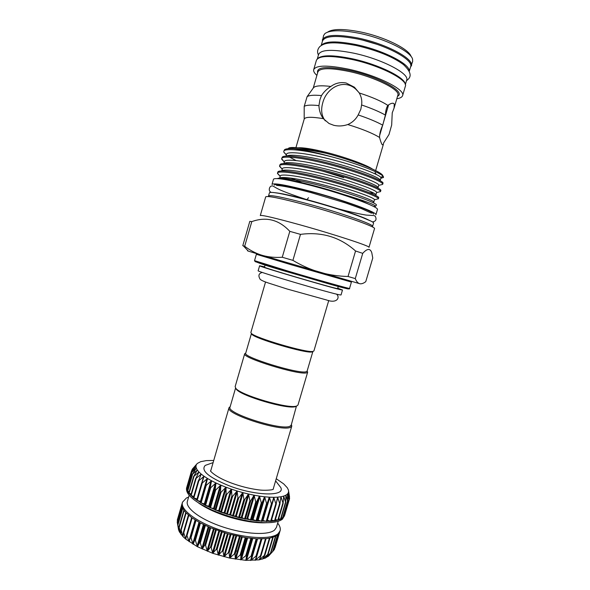<?xml version="1.0" encoding="UTF-8"?>
<svg xmlns="http://www.w3.org/2000/svg" width="590" height="590" viewBox="0 0 590 590"><rect width="100%" height="100%" fill="white"/><g stroke="black" fill="none" stroke-linecap="round" stroke-linejoin="round"><path stroke-width="0.89" d="M273.104 489.375L291.792 426.076L291.401 424.49M230.196 406.591L229.016 407.72C224.783 413.988 282.485 432.323 290.605 427.204L291.792 426.076M373.566 214.141L372.784 213.034C368.839 209.804 345.113 201.219 319.81 194.073C294.484 186.897 274.556 183.107 274.313 185.12M306.785 199.619L306.409 199.494M264.571 266.842L259.615 265.773L258.177 270.721C254.681 270.943 332.325 293.879 340.039 294.889L341.035 294.956L342.488 290.007L337.738 288.237M259.615 265.773C256.2 265.692 333.888 288.584 341.514 289.889L342.488 290.007M265.094 265.043L264.475 267.181C261.562 267.137 329.707 287.219 336.728 288.466L337.635 288.576L338.269 286.438M251.797 221.611L244.68 246.251L242.785 245.691L249.806 221.361L251.797 221.611C266.274 216.419 278.937 219.664 289.801 231.346L300.487 234.37L292.906 260.367L282.256 257.255C275.419 257.719 268.996 257.159 262.993 255.559L248.346 251.133C247.254 250.78 247.217 250.735 248.22 251.001M300.126 224.871C274.999 217.939 261.724 214.826 260.293 215.542L265.692 196.876C267.292 195.563 280.707 198.262 305.93 204.981C340.445 214.303 376.745 227.025 374.495 228.691L368.986 247.328C370.999 246.443 334.53 234.444 300.126 224.871M307.08 203.653C282.949 197.244 270.095 194.685 268.524 195.991L269.446 192.782C271.046 191.389 283.923 193.874 308.069 200.253C341.05 209.089 375.712 221.427 373.529 223.219L372.585 226.42C374.731 224.753 340.039 212.533 307.08 203.653M368.507 219.967C361.139 216.029 333.483 206.788 308.872 200.18C292.802 195.88 281.651 193.402 275.427 192.753M271.997 184.412C273.671 182.76 286.578 185.068 310.709 191.337C343.66 200.047 378.168 212.666 375.889 214.797L377.423 209.597C379.768 207.26 345.305 194.442 312.324 185.798C288.163 179.589 275.228 177.391 273.509 179.205L271.997 184.412M411.075 56.492C409.158 49.066 384.26 36.735 360.313 31.912C343.579 28.667 332.694 28.726 327.649 32.096M410.36 67.607L412.646 61.567L412.58 59.221C411.031 51.551 384.702 38.424 359.281 33.291C341.426 29.832 329.972 29.928 324.913 33.586L323.586 35.525L322.258 41.838M411.326 66.036C414.718 59.103 386.494 43.793 357.901 38.003C336.787 34.021 324.92 34.685 322.295 39.995M321.373 45.393C325.097 41.071 336.683 40.806 356.124 44.597C382.976 50.113 410.205 64.089 409.195 71.073M321.196 45.504L322.516 40.961C325.112 35.717 336.853 35.076 357.747 39.036C386.03 44.766 413.966 59.892 410.625 66.722L409.283 71.265M317.641 58.617C321.594 54.848 333.048 54.877 352.009 58.712C378.374 64.281 405.433 77.6 405.212 84.223M317.317 58.889L318.63 54.361C321.122 49.479 332.79 49.073 353.631 53.152C381.841 59.03 409.88 73.735 406.672 80.107L405.337 84.628M396.819 98.759C400.16 98.228 402.092 97.18 402.601 95.617L405.345 86.302C408.531 80.085 380.152 65.416 351.662 59.406C330.629 55.231 318.873 55.526 316.41 60.298L313.71 69.62C313.29 71.213 314.352 73.138 316.882 75.387M402.601 95.617C405.684 89.717 377.239 75.343 348.793 69.237C327.797 64.974 316.1 65.099 313.71 69.62M397.8 95.433L397.859 95.226C400.595 89.923 375.011 77.047 349.516 71.56C330.629 67.703 320.097 67.798 317.914 71.847L313.231 88.102L307.088 96.679L304.197 106.421L304.182 118.457M330.865 86.457C335.452 83.072 340.555 81.929 346.175 83.013L354.42 87.209L359.258 92.977C361.441 96.856 362.223 100.853 361.596 104.961L360.815 109.32L358.182 114.932C355.792 119.372 352.319 122.573 347.768 124.542C343.1 126.12 338.454 126.385 333.829 125.316L329.036 123.509L323.32 118.642C320.613 114.939 319.146 110.596 318.925 105.617L319.928 99.71L321.484 95.587C323.807 91.944 326.934 88.898 330.865 86.457C320.525 85.218 314.647 85.764 313.231 88.102M379.562 137.47C379.577 133.724 380.631 129.623 382.733 125.169L385.395 115.087C385.58 110.868 386.398 107.631 387.851 105.389C390.558 103.434 392.534 102.808 393.773 103.508L394.26 104.039L394.083 108.036L392.239 112.83L391.672 125.065L389.009 134.483L383.603 142.972L383.323 144.535L382.261 144.771C381.45 143.687 380.55 141.253 379.562 137.47C372.733 133.259 362.135 128.952 347.768 124.542M325.311 120.862C321.587 116.097 320.724 110.116 322.73 102.911C326.344 88.131 343.314 78.212 355.674 89.038L359.052 92.637M323.32 118.642C311.527 116.724 305.155 116.872 304.204 119.091L304.189 119.151M378.352 198.904L378.647 197.893C380.749 195.836 347.422 183.977 315.68 176.543C295.015 171.55 278.583 169.677 277.897 171.926L277.477 173.187C277.3 170.613 293.857 172.42 315.362 177.612C346.463 184.913 379.422 196.507 378.36 198.778L375.852 199.398M283.51 178.269L282.19 177.538M280.117 176.27L277.477 173.187M293.51 148.68C288.495 148.444 285.479 148.805 284.476 149.772L283.79 151.387C283.768 148.26 300.524 149.447 322.111 154.499L332.871 157.132L322.177 154.263C310.185 151.247 300.627 149.388 293.51 148.68C301.239 148.916 311.144 150.258 323.217 152.699L326.218 153.326C314.986 150.472 305.9 148.68 298.953 147.928C293.392 147.53 289.941 147.773 288.613 148.665M343.66 177.649L323.357 171.314M296.121 160.576L289.609 157.169M286.342 155.008L283.797 152.102L283.79 151.387M284.019 163.563C285.361 161.483 300.701 163.054 319.374 167.486C349.007 174.264 380.041 185.57 378.028 187.797L378.743 185.363L382.637 184.397L382.94 183.372C385.115 180.724 351.942 168.386 320.171 161.136C300.081 156.38 283.65 154.816 282.263 157.176L281.688 158.658C281.614 155.716 298.297 157.11 319.861 162.206C351.677 169.485 384.894 181.801 382.637 184.397L379.54 185.164M284.284 162.11L281.688 158.658M380.771 190.703L380.786 190.644C382.976 188.299 349.708 176.196 317.921 168.843C297.544 163.968 281.113 162.257 280.073 164.558L279.579 165.923C279.454 163.165 296.077 164.765 317.612 169.913C349.074 177.207 382.165 189.154 380.506 191.588L377.703 192.281M282.227 169.212L279.579 165.923M380.808 178.387L383.471 177.31C384.687 174.522 360.918 164.61 332.871 157.132M380.734 177.516L382.858 176.196C384.12 172.7 355.394 160.856 326.218 153.326M279.771 178.158C280.943 176.373 296.187 178.283 314.898 182.819C344.457 189.759 375.601 200.6 373.75 202.289L374.466 199.744C375.174 197.68 344.486 187.023 315.643 180.275C295.568 175.444 280.058 173.726 280.228 176.115L279.631 178.165M298.953 147.928C292.271 147.161 288.68 147.419 288.171 148.702M383.382 177.553L380.882 178.136C382.999 175.547 352.031 163.939 322.354 157.265C302.213 152.567 286.519 151.431 286.534 154.337L286.01 156.136M380.882 178.136L380.174 180.525C382.143 177.996 351.205 166.498 321.609 159.809C301.66 155.413 289.889 154.189 286.298 156.121M378.743 185.363C380.579 182.996 349.634 171.668 320.112 164.942C299.993 160.2 284.365 158.865 284.432 161.601L283.856 163.57M281.769 170.997C282.573 168.873 297.965 170.562 317.132 175.156C346.728 182.015 377.821 193.085 375.889 195.047L376.612 192.554C377.88 190.334 347.053 179.353 317.877 172.612C297.78 167.826 282.212 166.299 282.33 168.865L281.71 170.997M291.209 178.151L301.571 182.568M369.215 192.65L373.772 193.166M373.05 202.628L373.669 202.414M363.492 202.053C353.034 197.554 332.347 190.806 314.079 185.983L289.306 180.363M235.587 388.036L230.034 407.159C225.933 413.236 282.131 431.091 290.074 426.15L291.239 425.058L296.445 406.082C288.658 409.231 240.735 395.219 235.86 388.368L235.137 386.642L244.695 353.749L245.713 353.108M296.593 406.097L295.465 406.606C287.824 409.689 241.185 396.052 236.413 389.341L235.705 388.183M307.154 371.073L307.663 372.157L306.608 372.806C299.189 375.506 241.163 357.592 244.695 353.749M306.077 371.766C298.806 374.348 242.291 356.898 245.713 353.189L251.414 333.564L251.842 334.331C255.241 338.726 305.745 353.58 311.896 351.979L312.87 351.529L307.102 371.14L306.077 371.766M265.544 281.991L250.861 332.539L251.288 333.328C254.74 337.797 306.638 353.056 312.899 351.433L313.895 350.976L328.755 300.48M213.056 462.634L205.268 465.392C200.534 470.414 208.395 477.17 228.854 485.659C255.632 496.101 285.767 496.574 280.722 487.451L275.648 480.939M210.888 470.097L210.593 471.152C209.509 469.515 212.614 475.946 230.948 482.871M213.691 460.458L206.345 460.598L200.696 461.675L197.399 463.408L192.215 469.264L196.794 464.028M187.251 487.392L186.838 487.089L186.838 488.889M191.558 470.798L196.234 464.964L195.954 466.476L191.558 470.798L187.03 486.425M187.863 489.516L186.809 488.94L187.502 490.887M191.573 472.531L195.954 466.476L196.308 468.165L191.573 472.531M192.259 474.449L196.308 468.165L197.303 470.016L192.259 474.449M191.131 494.11L188.852 493.041M193.631 476.528L197.303 470.016L198.941 472L193.631 476.528M193.763 496.529L190.762 495.386L195.637 478.697M195.681 478.733L198.941 472L201.205 474.102L195.681 478.733M197.031 498.993L193.402 497.768L198.314 480.902M198.395 481.042L201.205 474.102L204.081 476.277L198.395 481.042M200.866 501.529L196.677 500.209L201.64 483.122M201.736 483.424L204.081 476.277L207.525 478.505L201.736 483.424M271.901 504.244L266.687 521.523L262.395 520.292L261.768 521.354L257.557 519.967L256.488 520.889L252.373 519.355L250.927 520.129L247.675 518.603L245.005 519.053L241.295 517.312L238.994 517.718L235.58 515.911L232.925 516.125L230.631 514.51L226.899 514.296L224.989 512.695L221.073 512.29L219.517 510.711L215.365 510.07L214.303 508.58L210.092 507.769L209.421 506.338L205.165 505.342L204.959 504.022L200.674 502.842L205.578 485.319M205.674 485.828L207.525 478.505L211.508 480.747L205.674 485.828M210.143 488.232L211.508 480.747L215.955 482.974L210.143 488.232M215.092 490.592L215.955 482.974L220.815 485.142L215.092 490.592M220.439 492.871L220.815 485.142L226.014 487.222L220.439 492.871M226.11 495.04L226.014 487.222L231.472 489.184L226.11 495.04M232.01 497.046L231.472 489.184L237.099 490.983L232.01 497.046M238.043 498.867L237.099 490.983L242.8 492.606L238.043 498.867M244.113 500.475L242.8 492.606L248.493 494.014L244.113 500.475M250.116 501.839L248.493 494.014L254.084 495.194L250.116 501.839M255.971 502.938L254.084 495.194L259.489 496.124L255.971 502.938M261.569 503.764L259.489 496.124L264.615 496.787L261.569 503.764M266.835 504.295L264.615 496.787L269.387 497.186L266.835 504.295M271.688 504.539L269.387 497.186L273.738 497.311L271.688 504.539M276.164 504.354L271.179 521.317L267.189 520.262M276.054 504.487L273.738 497.311L277.61 497.171L276.054 504.487M279.911 504.118L274.999 520.889L271.54 520.1M279.881 504.148L277.61 497.171L280.951 496.758L279.881 504.148M278.222 520.115L275.368 519.635M283.112 503.528L280.951 496.758L283.716 496.094L283.112 503.528M280.847 519.163L278.613 518.875M285.722 502.643L283.716 496.094L285.885 495.194L285.722 502.643M282.824 517.954L281.253 517.828M287.677 501.515L285.885 495.194L287.426 494.066L287.677 501.515M288.96 500.173L287.426 494.066L288.333 492.746L288.96 500.173L284.129 516.53L283.252 516.508M189.154 491.765L187.465 490.998L188.785 493.159L193.468 497.886L205.121 505.32L221.014 512.268L238.994 517.718L256.488 520.889L271.039 521.383L274.896 520.948L280.81 519.237L284.129 516.53L284.601 514.93M289.579 498.616L288.333 492.746L288.613 491.234L289.579 498.616L284.786 514.871M289.528 496.883L288.421 490.025L287.323 487.783L283.716 483.911L276.29 478.763M269.394 555.146L265.434 558.052L259.143 559.851L245.927 560.36L229.717 558.096L212.747 553.317L197.407 546.701L185.821 539.194L183.055 536.679L179.382 531.848L178.512 529.614L177.774 524.333L179.382 531.848L179.013 526.759L180.894 534.201L180.924 529.319L183.04 536.664L183.483 531.966L185.798 539.179L186.669 534.673L189.139 541.716L190.445 537.401L190.998 537.778L193.041 544.246L194.774 540.042L195.401 540.388L197.407 546.701L199.604 542.579L200.29 542.918L202.2 549.054L204.841 545.005L205.578 545.322L207.333 551.274L210.424 547.269L211.198 547.557L212.717 553.309L216.25 549.334L217.046 549.6L218.337 555.161L222.224 551.178L223.042 551.407L223.994 556.754L228.264 552.756L229.082 552.955L229.687 558.088L234.267 554.054L235.063 554.209L235.322 559.158L240.13 555.05L240.904 555.161L240.727 559.91L245.765 555.728L246.502 555.795L245.897 560.36L251.082 556.075L251.768 556.097L250.735 560.5L256.001 556.105L256.657 556.023L255.168 560.33L260.463 555.802L261.075 555.618L259.143 559.851L264.962 554.917L262.557 559.091L268.273 553.929L265.411 558.022L270.957 552.683L267.698 556.754L273.008 551.2L269.571 554.947M189.147 495.239L187.377 501.345C185.157 508.02 200.63 519.635 222.946 526.981C245.219 534.393 268.443 535.499 274.608 530.019L276.43 527.386L278.229 521.287M188.616 497.068L186.418 498.004L182.443 502.238C179.98 509.598 196.942 522.43 221.53 530.513C246.067 538.663 271.548 539.754 278.178 533.64L280.103 530.794C280.729 528.522 279.925 525.963 277.683 523.116M198.469 502.916C202.267 505.66 207.031 508.329 212.776 510.925C224.665 516.169 237.025 519.783 249.872 521.774C256.104 522.674 261.562 522.998 266.238 522.733M186.919 486.757L186.588 487.915C185.466 494.096 193.638 501.323 211.095 509.613C224.207 515.387 237.836 519.377 251.989 521.567C267.425 523.647 277.58 522.851 282.455 519.171L284.668 515.336M280.103 530.794L279.195 533.227L275.81 536.17L269.837 538.102L265.957 538.633L256.643 538.788L245.713 537.674L227.769 533.758L210.239 527.659L200.04 522.799L191.75 517.673L185.835 512.599L183.859 510.173L181.949 505.726L182.443 502.238M177.413 520.306L177.442 521.265M177.273 522.371L178.527 529.577M273.045 551.075L274.387 549.504L279.195 533.227M269.748 554.755L271.437 552.904M206.515 485.223L205.74 485.238M282.817 517.968L287.684 501.493M231.14 482.945C240.123 486.249 248.884 488.498 257.424 489.693C261.724 490.378 266.319 490.445 271.208 489.884L273.133 489.442L273.45 488.395M229.016 407.72L210.652 471.115M307.663 372.157L297.987 405.02L296.858 405.957M373.92 206.655L375.506 206.146C373.927 204.265 363.138 200.32 343.137 194.317C354.73 198.188 363.079 201.404 368.175 203.963M343.137 194.317C317.833 185.975 286.747 178.468 279.409 178.748M277.462 178.578C280.619 176.675 304.942 181.145 330.961 188.439C357.105 195.659 377.113 203.373 376.45 205.084L376.287 205.305M382.733 125.169C376.59 121.776 368.403 118.369 358.182 114.932M318.925 105.617C311.07 104.755 306.158 105.02 304.197 106.421M388.596 104.85L382.763 124.881M385.395 115.087C379.392 111.702 371.457 108.324 361.596 104.961M387.851 105.389C381.42 101.163 371.892 97.026 359.258 92.977M321.484 95.587C313.917 94.872 309.116 95.233 307.088 96.679M363.086 47.141L373.109 50.069M363.211 40.29L376.693 44.235M300.487 234.37C321.712 231.582 340.069 237.128 355.556 250.993L362.732 253.353C367.245 248.353 370.269 248.169 371.796 252.793L372.755 258.044L365.763 281.651C363.617 283.303 361.677 284.004 359.952 283.768L262.993 255.559M359.362 283.606C357.717 282.971 356.36 281.297 355.276 278.598L362.732 253.353M355.276 278.598L348.041 276.481C338.911 276.268 329.957 274.992 321.189 272.654M292.906 260.367C300.974 265.205 309.374 268.996 318.099 271.754M355.556 250.993L348.041 276.481M244.68 246.251C249.607 250.057 255.013 252.955 260.898 254.939M289.801 231.346L282.256 257.255M236.738 551.038L235.956 551.163M256.377 254.283L254.533 260.64L288.739 271.319C318.512 280.169 350.762 289.211 349.538 288.421L351.411 282.079L290.693 264.6L256.377 254.283L256.864 253.73M340.939 286.356C351.072 289.594 350.807 289.793 340.135 286.954L288.724 272.211L255.205 261.65M397.564 96.236C406.458 92.077 379.068 76.752 349.59 70.446C326.897 66.006 316.24 66.817 317.619 72.865M297.913 147.81C302.921 147.419 312.265 148.909 325.96 152.294C344.722 156.977 365.616 164.551 372.297 168.954M204.929 505.136L210.018 487.628M209.797 507.555L214.915 489.988M215.077 509.878L220.21 492.267M220.69 512.076L225.837 494.427M226.538 514.111L231.7 496.441M232.534 515.94L237.704 498.27M238.574 517.548L243.751 499.892M244.57 518.898L249.74 501.271M250.426 519.974L255.588 502.385M256.038 520.764L261.186 503.233M261.326 521.25L266.459 503.786M266.208 521.435L271.326 504.052M270.626 521.317L275.722 504.022M274.505 520.904L279.572 503.713M277.802 520.203L282.846 503.115M280.479 519.237L285.486 502.26M282.507 518.02L287.485 501.161M283.879 516.575L288.82 499.833M288.975 500.055L289.483 498.307M289.38 496.964L289.491 496.596M199.568 522.541L193.314 544.076M204.037 524.849L197.724 546.532M208.912 527.084L202.554 548.884M214.118 529.223L207.739 551.104M219.583 531.207L213.182 553.14M225.218 533.021L218.802 554.969M230.941 534.621L224.517 556.562M236.642 535.986L230.225 557.889M242.247 537.099L235.845 558.929M247.66 537.947L241.281 559.667M252.793 538.523L246.45 560.102M257.572 538.825L251.274 560.22M261.923 538.862L255.691 560.028M260.308 557.203L259.622 559.526M263.361 557.609L263.029 558.745M266.031 557.13L265.869 557.683M278.782 533.825L274.018 549.961M277.455 535.123L272.58 551.635M275.419 536.362L270.486 553.088M273.126 537.276L268.221 553.892M272.728 537.401L267.749 554.275M269.896 538.087L264.954 554.829M269.409 538.176L264.394 555.19M266.068 538.626L261.09 555.529M265.507 538.677L260.463 555.802M256.657 556.023L261.709 538.862L256.672 555.964M261.075 538.876L256.001 556.105M256.864 538.795L251.768 556.097M256.171 538.759L251.082 556.075M256.952 538.795L250.647 560.22M251.606 538.412L246.502 555.795M250.868 538.338L245.765 555.728M252.122 538.464L245.772 560.058M246.023 537.719L240.904 555.161M245.248 537.601L240.13 555.05M246.945 537.851L240.558 559.586M240.196 536.723L235.063 554.209M239.393 536.561L234.267 554.054M241.502 536.966L235.093 558.804M234.208 535.432L229.082 552.955M233.397 535.241L228.264 552.756M235.875 535.816L229.458 557.727M228.168 533.876L223.042 551.407M227.356 533.64L222.224 551.178M230.166 534.415L223.743 556.363M222.172 532.069L217.046 549.6M221.368 531.804L216.25 549.334M224.451 532.785L218.035 554.74M216.309 530.041L211.198 547.557M215.527 529.754L210.424 547.269M218.831 530.948L212.43 552.874M210.674 527.836L205.578 545.322M209.937 527.526L204.841 545.005M213.396 528.942L207.016 550.809M205.364 525.484L200.29 542.918M204.671 525.159L199.604 542.579M208.226 526.789L201.883 548.575M200.453 523.02L195.401 540.388M199.826 522.681L194.774 540.042M203.41 524.54L197.104 546.2M196.02 520.491L190.998 537.778M190.445 537.401L195.46 520.144L190.452 537.372M199 522.231L192.753 543.737M192.119 517.932L187.126 535.13M186.669 534.673L191.632 517.585L186.698 534.599M195.076 519.908L188.889 541.207M188.807 515.395L183.851 532.482M188.409 515.055L183.527 531.885M186.588 535.159L185.57 538.663M186.13 512.909L181.211 529.872M185.821 512.577L180.983 529.274M183.291 534.577L182.841 536.148M184.102 510.52L179.235 527.349M183.881 510.21L179.072 526.804M180.946 532.895L180.724 533.677M182.745 508.285L177.929 524.93M182.044 506.286L177.302 522.666M178.564 529.805L178.409 529.068M181.897 504.9L177.354 520.572M287.419 494.899L287.566 494.391M285.811 496.389L286.062 495.541M283.532 497.82L283.93 496.463M280.538 499.369L281.194 497.149M276.695 501.596L277.883 497.577M267.381 520.306L274.026 497.746M263.022 520.314L269.689 497.643M262.395 520.292L269.07 497.606M262.012 521.295L267.145 503.838M258.228 520.026L264.925 497.259M257.557 519.967L264.254 497.186M256.768 520.845L261.923 503.322M253.088 519.458L259.799 496.61M252.373 519.355L259.084 496.5M251.193 520.1L256.355 502.518M247.675 518.603L254.393 495.696M246.922 518.47L253.648 495.556M245.374 519.06L250.544 501.434M242.07 517.482L248.796 494.531M241.295 517.312L248.021 494.354M239.393 517.747L244.562 500.091M236.354 516.11L243.08 493.129M235.58 515.911L242.306 492.923M233.345 516.169L238.515 498.506M230.631 514.51L237.35 491.522M229.864 514.274L236.583 491.286M227.342 514.369L232.504 496.699M224.989 512.695L231.7 489.722M224.237 512.437L230.948 489.464M221.464 512.363L226.619 494.708M219.517 510.711L226.213 487.768M218.794 510.431L225.483 487.488M215.822 510.18L220.955 492.562M214.303 508.58L220.97 485.681M213.617 508.285L220.291 485.393M210.49 507.872L215.608 490.297M209.421 506.338L216.065 483.505M208.794 506.028L215.431 483.21M205.556 505.468L210.652 487.952M204.959 504.022L211.567 481.278M204.383 503.713L210.999 480.975M201.102 502.997L206.168 485.563M200.467 501.36L207.038 478.719M197.178 500.519L202.215 483.158M201.935 482.288L203.616 476.484M193.837 498.056L198.845 480.791M199.944 477.177L200.777 474.301M191.131 495.652L196.109 478.49M198.048 473.903L198.542 472.199M189.08 493.343L194.022 476.292M196.64 471.27L196.949 470.215M187.709 491.153L192.613 474.213M195.806 469.013L195.991 468.364M187.015 489.117L191.89 472.295M187.001 487.259L191.839 470.555M192.17 469.979L192.451 469.021M308.541 197.709L306.881 199.641M351.411 282.079L351.301 281.342M254.533 260.64C254.054 261.717 265.441 265.566 288.702 272.204C320.414 281.29 352.009 291.172 349.538 288.421M370.505 220.918L356.404 214.937L343.941 210.637L308.791 200.135L283.259 193.963L273.236 192.473M271.157 192.347C267.69 190.917 269.763 185.931 271.503 186.071C273.399 185.437 272.499 186.381 280.582 190.135C287.072 192.886 295.715 196.028 306.52 199.545M310.819 192.554C293.65 188.026 282.219 185.651 276.533 185.43M355.984 45.46C331.381 40.894 324.08 42.945 319.677 46.721C317.383 49.471 316.978 52.222 318.453 54.981M393.773 103.508L392.549 103.221M304.204 119.091L295.929 147.625M375.97 173.777C375.454 173.866 375.188 173.312 375.188 172.125M380.786 190.644L380.491 191.654M382.858 176.196L383.471 177.31M336.551 294.13C340.378 297.478 336.949 303.865 326.72 300.022L287.124 289.012L268.17 282.942C263.951 281.511 261.281 280.302 260.168 279.313C257.978 275.619 258.715 273.325 262.395 272.44M295.465 406.606L296.445 406.082M236.413 389.341L235.86 388.368M312.103 351.95L313.113 351.404M191.92 470.289L192.215 469.264M186.809 488.918L191.566 472.494M187.45 490.932L192.252 474.36M188.771 493.093L193.608 476.381M190.762 495.386L195.651 478.505M193.402 497.768L198.343 480.725M196.677 500.209L201.669 482.989M200.534 502.673L205.585 485.275M289.425 497.296L289.535 496.92M249.872 521.774L251.989 521.567M212.776 510.925L211.095 509.613M268.516 556.112L272.602 551.613M279.594 532.438L275.11 547.616M277.846 534.798L273.008 551.2M275.84 536.155L270.957 552.683M273.192 537.254L268.273 553.929M269.925 538.08L264.962 554.917M266.083 538.626L261.075 555.618M188.394 515.041L183.483 531.966M185.784 512.54L180.924 529.319M183.829 510.136L179.013 526.759M182.553 507.85L177.774 524.333M181.949 505.711L177.214 522.069M182.015 503.757L177.31 519.997M280.847 519.193L285.752 502.577M278.229 520.174L283.185 503.395M274.999 520.889L279.992 503.941M271.179 521.317L276.223 504.199M266.835 521.457L271.924 504.162M251.842 334.331L251.288 333.328M373.772 206.581L375.506 206.146M280.169 176.322L277.455 173.445M374.466 199.744L378.36 198.778M282.241 169.153L279.557 166.321M376.612 192.554L380.506 191.588M284.314 161.992L281.673 159.204M286.393 154.831L283.797 152.102M375.55 206.308L376.45 205.084M383.308 144.579L375.646 170.576M354.42 87.209L355.674 89.038M397.859 95.226L394.083 108.036M382.6 125.441L379.717 135.243M356.183 45.496C374.51 49.752 391.546 55.821 403.368 64.509C414.15 74.642 409.512 78.352 406.495 80.727M372.327 221.929C375.867 221.42 376.863 219.546 375.299 216.316L374.112 215.579L366.198 215.084C359.31 213.986 350.128 211.935 338.653 208.941M311.033 192.613L345.792 203.012L361.574 208.668L371.523 213.211M248.346 251.133L243.353 245.86"/></g></svg>
